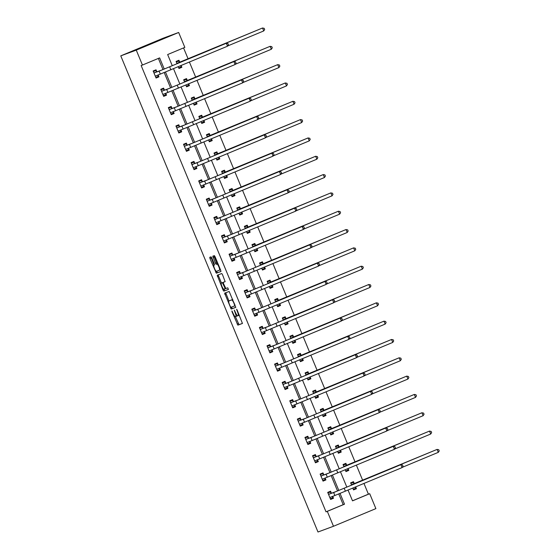 <?xml version="1.0" encoding="UTF-8"?>
<svg xmlns="http://www.w3.org/2000/svg" width="560" height="560" viewBox="0 0 560 560"><rect width="100%" height="100%" fill="white"/><g stroke="black" fill="none" stroke-linecap="round" stroke-linejoin="round"><path stroke-width="0.84" d="M235.417 316.68A3.99 0.861 -112.6 0 1 233.079 313.292L231.91 310.968L232.064 311.843L237.867 325.15L242.438 323.456L237.132 309.967L236.621 309.225L237.44 311.682A3.99 0.861 -112.6 0 1 238.161 315.665A3.99 0.861 -112.6 0 1 238.154 315.672L237.776 315.812A3.99 0.861 -112.6 0 1 235.431 312.424L234.262 310.093L235.081 312.55A3.99 0.861 -112.6 0 1 235.802 316.54L235.417 316.68L239.015 324.667L242.487 323.386M211.778 257.887L211.05 256.83L209.762 257.306L209.993 258.552L216.356 273.21L220.92 271.523L220.696 270.277L215.061 256.676L214.333 255.612L212.779 256.186L215.418 263.256L216.153 264.313L216.916 264.033A3.339 0.721 -112.6 0 1 218.869 266.847A3.339 0.721 -112.6 0 1 219.478 270.193L216.468 271.313A3.339 0.721 -112.6 0 1 214.515 268.492A3.339 0.721 -112.6 0 1 213.906 265.146A3.339 0.721 -112.6 0 1 213.913 265.139L214.417 264.957L214.193 263.711L211.778 257.887M219.471 270.2A3.339 0.721 -112.6 0 0 219.478 270.193L220.486 269.773L219.478 270.193M236.95 316.064L235.802 316.54A3.99 0.861 -112.6 0 0 235.802 316.54L236.943 316.064A3.99 0.861 -112.6 0 0 236.95 316.064A3.99 0.861 -112.6 0 0 237.146 315.448M327.306 511.35L326.018 511.833L141.155 65.52L142.443 65.044L136.262 50.127L120.771 55.86L317.989 532L333.487 526.267L327.306 511.35L344.498 504.196L340.039 493.43M224.616 293.153L231.21 309.064L235.774 307.377L229.18 291.466L224.616 293.153M223.055 290.08L217.189 275.233L221.753 273.539L222.488 274.603L225.127 281.666L223.272 282.352L223.496 283.598L225.827 288.519L227.752 287.812L228.424 289.422L223.783 291.137L223.055 290.08L224.196 289.604L224.028 289.191M172.284 65.73L167.65 54.551L184.835 47.39L178.661 32.473L163.163 38.206L120.771 55.86M326.018 511.833L343.203 504.672L338.765 493.948M337.533 490.98L331.17 475.629M329.945 472.654L323.582 457.303M322.357 454.335L315.994 438.984M314.762 436.009L308.406 420.658M307.174 417.69L300.818 402.339M299.586 399.371L293.23 384.013M291.998 381.045L285.635 365.694M284.41 362.726L278.047 347.368M276.815 344.4L270.459 329.049M269.227 326.081L262.871 310.73M261.639 307.755L255.283 292.404M254.051 289.436L247.695 274.085M246.463 271.11L240.1 255.759M238.875 252.791L232.512 237.44M231.28 234.472L224.924 219.114M223.692 216.146L217.336 200.795M216.104 197.827L209.748 182.476M208.516 179.501L202.153 164.15M200.928 161.182L194.565 145.831M193.34 142.856L186.977 127.505M185.745 124.537L179.389 109.186M178.157 106.218L171.801 90.86M170.569 87.892L164.213 72.541M162.981 69.573L158.361 58.415M331.366 493.108L330.575 491.204L327.712 492.394L330.624 499.443L333.494 498.253L332.703 496.342M323.771 474.789L322.987 472.885L320.117 474.075L323.036 481.124L325.906 479.927L325.115 478.023M316.183 456.47L315.392 454.559L312.529 455.756L315.448 462.798L318.311 461.608L317.527 459.704M308.595 438.144L307.804 436.24L304.941 437.43L307.86 444.479L310.723 443.282L309.932 441.378M301.007 419.825L300.216 417.914L297.353 419.111L300.272 426.153L303.135 424.963L302.344 423.059M293.419 401.499L292.628 399.595L289.765 400.785L292.684 407.834L295.547 406.644L294.756 404.733M285.824 383.18L285.04 381.269L282.17 382.466L285.089 389.515L287.959 388.318L287.168 386.414M278.236 364.854L277.445 362.95L274.582 364.14L277.501 371.189L280.364 369.999L279.58 368.088M270.648 346.535L269.857 344.631L266.994 345.821L269.913 352.87L272.776 351.673L271.985 349.769M263.06 328.209L262.269 326.305L259.406 327.502L262.325 334.544L265.188 333.354L264.397 331.443M255.472 309.89L254.681 307.986L251.818 309.176L254.737 316.225L257.6 315.028L256.809 313.124M247.884 291.571L247.093 289.66L244.23 290.857L247.149 297.899L250.012 296.709L249.221 294.805M240.289 273.245L239.505 271.341L236.635 272.531L239.554 279.58L242.424 278.39L241.633 276.479M232.701 254.926L231.91 253.015L229.047 254.212L231.966 261.254L234.829 260.064L234.045 258.16M225.113 236.6L224.322 234.696L221.459 235.886L224.378 242.935L227.241 241.745L226.45 239.834M217.525 218.281L216.734 216.377L213.871 217.567L216.79 224.616L219.653 223.419L218.862 221.515M209.937 199.955L209.146 198.051L206.283 199.241L209.202 206.29L212.065 205.1L211.274 203.189M202.349 181.636L201.558 179.732L198.688 180.922L201.607 187.971L204.477 186.774L203.686 184.87M194.754 163.317L193.97 161.406L191.1 162.603L194.019 169.645L196.889 168.455L196.098 166.551M187.166 144.991L186.375 143.087L183.512 144.277L186.431 151.326L189.294 150.129L188.51 148.225M179.578 126.672L178.787 124.761L175.924 125.958L178.843 133L181.706 131.81L180.915 129.906M171.99 108.346L171.199 106.442L168.336 107.632L171.255 114.681L174.118 113.491L173.327 111.58M164.402 90.027L163.611 88.116L160.748 89.313L163.667 96.362L166.53 95.165L165.739 93.261M156.807 71.701L156.023 69.797L153.153 70.987L156.072 78.036L158.942 76.846L158.151 74.935M352.492 500.801L368.41 494.172L363.979 483.476M362.691 480.361L356.391 465.15M355.096 462.035L348.803 446.831M347.508 443.716L341.215 428.505M339.92 425.39L333.62 410.186M332.332 407.071L326.032 391.86M324.744 388.745L318.444 373.541M317.156 370.426L310.856 355.222M309.561 352.1L303.268 336.896M301.973 333.781L295.673 318.577M294.385 315.462L288.085 300.251M286.797 297.136L280.497 281.932M279.209 278.817L272.909 263.606M271.621 260.491L265.321 245.287M264.026 242.172L257.733 226.968M256.438 223.846L250.138 208.642M248.85 205.527L242.55 190.323M241.262 187.208L234.962 171.997M233.674 168.882L227.374 153.678M226.079 150.563L219.786 135.352M218.491 132.237L212.191 117.033M210.903 113.918L204.603 98.707M203.315 95.592L197.015 80.388M195.727 77.273L189.427 62.069M188.139 58.947L183.568 47.922M352.807 488.124L353.542 489.902L356.405 488.712L355.67 486.934M354.277 483.567L353.486 481.663L350.623 482.853L351.582 485.163M345.219 469.805L345.954 471.576L348.817 470.386L348.082 468.608M346.689 465.248L345.898 463.337L343.035 464.534L343.994 466.844M337.631 451.479L338.366 453.257L341.229 452.067L340.494 450.289M339.101 446.922L338.31 445.018L335.447 446.208L336.399 448.518M330.043 433.16L330.778 434.938L333.641 433.741L332.906 431.97M331.513 428.603L330.722 426.692L327.859 427.889L328.811 430.199M322.448 414.834L323.183 416.612L326.053 415.422L325.318 413.644M323.925 410.277L323.134 408.373L320.264 409.563L321.223 411.873M314.86 396.515L315.595 398.293L318.465 397.096L317.723 395.325M316.33 391.958L315.546 390.054L312.676 391.244L313.635 393.554M307.272 378.196L308.007 379.967L310.87 378.777L310.135 376.999M308.742 373.639L307.951 371.728L305.088 372.925L306.047 375.228M299.684 359.87L300.419 361.648L303.282 360.451L302.547 358.68M301.154 355.313L300.363 353.409L297.5 354.599L298.459 356.909M292.096 341.551L292.831 343.322L295.694 342.132L294.959 340.354M293.566 336.994L292.775 335.083L289.912 336.28L290.864 338.59M284.508 323.225L285.243 325.003L288.106 323.813L287.371 322.035M285.978 318.668L285.187 316.764L282.324 317.954L283.276 320.264M276.913 304.906L277.648 306.684L280.518 305.487L279.783 303.709M278.383 300.349L277.599 298.438L274.729 299.635L275.688 301.945M269.325 286.58L270.06 288.358L272.923 287.168L272.188 285.39M270.795 282.023L270.004 280.119L267.141 281.309L268.1 283.619M261.737 268.261L262.472 270.039L265.335 268.842L264.6 267.071M263.207 263.704L262.416 261.8L259.553 262.99L260.512 265.3M254.149 249.942L254.884 251.713L257.747 250.523L257.012 248.745M255.619 245.378L254.828 243.474L251.965 244.671L252.924 246.974M246.561 231.616L247.296 233.394L250.159 232.197L249.424 230.426M248.031 227.059L247.24 225.155L244.377 226.345L245.329 228.655M238.966 213.297L239.708 215.068L242.571 213.878L241.836 212.1M240.443 208.74L239.652 206.829L236.789 208.026L237.741 210.336M231.378 194.971L232.113 196.749L234.983 195.559L234.241 193.781M232.848 190.414L232.064 188.51L229.194 189.7L230.153 192.01M223.79 176.652L224.525 178.423L227.388 177.233L226.653 175.455M225.26 172.095L224.469 170.184L221.606 171.381L222.565 173.691M216.202 158.326L216.937 160.104L219.8 158.914L219.065 157.136M217.672 153.769L216.881 151.865L214.018 153.055L214.977 155.365M208.614 140.007L209.349 141.785L212.212 140.588L211.477 138.817M210.084 135.45L209.293 133.539L206.43 134.736L207.382 137.046M201.026 121.681L201.761 123.459L204.624 122.269L203.889 120.491M202.496 117.124L201.705 115.22L198.842 116.41L199.794 118.72M193.431 103.362L194.166 105.14L197.036 103.943L196.301 102.172M194.901 98.805L194.117 96.901L191.247 98.091L192.206 100.401M185.843 85.043L186.578 86.814L189.441 85.624L188.706 83.846M187.313 80.486L186.529 78.575L183.659 79.772L184.618 82.075M178.255 66.717L178.99 68.495L181.853 67.298L181.118 65.527M179.725 62.16L178.934 60.256L176.071 61.446L177.03 63.756M368.41 494.172L369.705 493.696L375.879 508.613L333.487 526.267M178.661 32.473L136.262 50.127M164.255 69.055L159.628 57.89L142.443 65.044M338.807 490.462L332.444 475.104M331.219 472.143L324.856 456.785M323.631 453.817L317.268 438.459M316.043 435.498L309.68 420.14M308.448 417.172L302.092 401.814M300.86 398.853L294.497 383.495M293.272 380.527L286.909 365.176M285.684 362.208L279.321 346.85M278.096 343.889L271.733 328.531M270.508 325.563L264.145 310.205M262.913 307.244L256.557 291.886M255.325 288.918L248.962 273.56M247.737 270.599L241.374 255.241M240.149 252.273L233.786 236.915M232.561 233.954L226.198 218.596M224.966 215.628L218.61 200.277M217.378 197.309L211.022 181.951M209.79 178.99L203.427 163.632M202.202 160.664L195.839 145.306M194.614 142.345L188.251 126.987M187.026 124.019L180.663 108.661M179.431 105.7L173.075 90.342M171.843 87.374L165.48 72.023M348.061 490.105L352.52 500.857L369.705 493.696M173.509 68.691L179.872 84.056M181.097 87.017L187.46 102.375M188.685 105.336L195.048 120.701M196.28 123.662L202.643 139.02M203.868 141.981L210.231 157.346M211.456 160.307L217.819 175.665M219.044 178.626L225.407 193.984M226.632 196.952L232.995 212.31M234.227 215.271L240.583 230.629M241.815 233.59L248.178 248.955M249.403 251.916L255.766 267.274M256.991 270.235L263.354 285.6M264.579 288.561L270.942 303.919M272.167 306.88L278.53 322.238M279.762 325.206L286.125 340.564M287.35 343.525L293.713 358.883M294.938 361.844L301.301 377.209M302.526 380.17L308.889 395.528M310.114 398.489L316.477 413.854M317.709 416.815L324.065 432.173M325.297 435.134L331.66 450.499M332.885 453.46L339.248 468.818M340.473 471.779L346.836 487.137M343.203 504.672L344.498 504.196M356.405 488.712L353.493 489.783M333.494 498.253L330.582 499.331M325.906 479.927L322.987 481.005M348.817 470.386L345.905 471.464M318.311 461.608L315.399 462.686M341.229 452.067L338.317 453.145M310.723 443.282L307.811 444.36M333.641 433.741L330.729 434.819M303.135 424.963L300.223 426.041M326.053 415.422L323.141 416.5M295.547 406.644L292.635 407.715M318.465 397.096L315.546 398.174M287.959 388.318L285.047 389.396M310.87 378.777L307.958 379.855M280.364 369.999L277.452 371.077M303.282 360.451L300.37 361.529M272.776 351.673L269.864 352.751M295.694 342.132L292.782 343.21M265.188 333.354L262.276 334.432M288.106 323.813L285.194 324.884M257.6 315.028L254.688 316.106M280.518 305.487L277.606 306.565M250.012 296.709L247.1 297.787M272.923 287.168L270.011 288.246M242.424 278.39L239.512 279.461M265.335 268.842L262.423 269.92M234.829 260.064L231.917 261.142M257.747 250.523L254.835 251.601M227.241 241.745L224.329 242.823M250.159 232.197L247.247 233.275M219.653 223.419L216.741 224.497M242.571 213.878L239.659 214.956M212.065 205.1L209.153 206.178M234.983 195.559L232.071 196.63M204.477 186.774L201.565 187.852M227.388 177.233L224.476 178.311M196.889 168.455L193.97 169.533M219.8 158.914L216.888 159.992M189.294 150.129L186.382 151.207M212.212 140.588L209.3 141.666M181.706 131.81L178.794 132.888M204.624 122.269L201.712 123.347M174.118 113.491L171.206 114.562M197.036 103.943L194.124 105.021M166.53 95.165L163.618 96.243M189.441 85.624L186.529 86.702M158.942 76.846L156.03 77.924M181.853 67.298L178.941 68.376M239.302 315.196A3.99 0.861 -112.6 0 0 239.302 315.189L238.161 315.665L239.302 315.196M231.448 307.111L232.351 308.588L235.823 307.307M225.715 292.754L228.893 300.944L231.637 299.936A3.99 0.861 -112.6 0 1 233.975 303.324L234.829 305.865L230.818 307.349L229.614 304.934A3.99 0.861 -112.6 0 1 228.893 300.951A3.99 0.861 -112.6 0 1 228.9 300.944L232.778 299.453A3.99 0.861 -112.6 0 0 232.778 299.453L231.637 299.936M230.041 300.468A3.99 0.861 -112.6 0 0 230.034 300.475A3.99 0.861 -112.6 0 0 230.027 300.475L228.893 300.951M221.466 283.017L218.561 275.996L217.42 276.479M218.288 274.827L218.561 275.996M225.176 281.596L224.413 281.876M228.459 289.352L223.783 291.137M222.495 282.59L221.347 283.066A3.339 0.721 -112.6 0 0 221.347 283.066A3.339 0.721 -112.6 0 0 221.956 286.412A3.339 0.721 -112.6 0 0 223.909 289.233L224.966 288.841L224.742 287.595L222.411 282.674L221.354 283.066L222.495 282.59A3.339 0.721 -112.6 0 0 222.488 282.59L223.559 282.198L222.411 282.674M224.196 289.604L224.931 290.661M213.878 255.78L216.566 262.78L217.294 263.837L217.931 263.599M216.601 271.264L217.504 272.734L220.969 271.453M210.861 256.9L214.046 265.09M353.29 489.286L355.446 488.39L355.6 486.962M350.854 483.413L353.017 482.517L354.424 483.686L355.572 483.259L437.087 449.407L351.414 484.764M350.819 483.329L353.017 482.517M438.298 452.347L437.087 449.407L438.746 449.743L439.229 450.912L438.298 452.347L402.234 467.362M354.424 483.686L351.554 484.883M327.901 492.87L330.099 492.058L327.943 492.954M332.71 496.307L332.528 497.931L330.372 498.827M329.84 497.539L334.88 495.502L333.669 492.562L328.496 494.305M330.099 492.058L331.506 493.227L336.532 491.372L400.855 464.674L333.669 492.562M402.073 467.607L400.855 464.674L402.514 465.003L403.004 466.179L402.073 467.607L334.88 495.502M331.506 493.227L328.643 494.424M345.702 470.967L347.858 470.064L348.012 468.643M343.266 465.094L345.422 464.191L346.829 465.367L347.984 464.94L429.492 431.088L343.826 466.438M343.231 465.003L345.422 464.191M430.71 434.021L429.492 431.088L431.158 431.417L431.641 432.593L430.71 434.021L394.646 449.043M346.829 465.367L343.966 466.557M338.107 452.641L340.27 451.745L340.424 450.317M335.678 446.768L337.834 445.872L339.241 447.041L340.396 446.614L421.904 412.762L336.238 448.119M335.643 446.684L337.834 445.872M423.122 415.702L421.904 412.762L423.57 413.098L424.053 414.267L423.122 415.702L387.058 430.717M339.241 447.041L336.378 448.238M320.313 474.544L322.511 473.732L320.348 474.635M325.115 477.981L324.94 479.605L322.784 480.508M322.252 479.213L327.292 477.176L326.074 474.243L320.908 475.979M322.511 473.732L323.918 474.908L328.944 473.046L393.267 446.355L326.074 474.243M394.485 449.288L393.267 446.355L394.926 446.684L395.416 447.86L394.485 449.288L327.292 477.176M323.918 474.908L321.055 476.098M312.725 456.225L314.923 455.413L312.76 456.309M317.527 459.662L317.352 461.286L315.196 462.182M314.657 460.894L319.704 458.857L318.486 455.917L313.32 457.66M314.923 455.413L316.33 456.589L321.349 454.727L385.679 428.029L318.486 455.917M386.897 430.969L385.679 428.029L387.338 428.365L387.828 429.534L386.897 430.969L319.704 458.857M316.33 456.589L313.46 457.779M330.519 434.322L332.682 433.419L332.836 431.998M328.09 428.449L330.246 427.546L331.653 428.722L332.801 428.295L414.316 394.443L328.643 429.793M328.055 428.358L330.246 427.546M415.534 397.376L414.316 394.443L415.975 394.772L416.465 395.948L415.534 397.376L379.463 412.398M331.653 428.722L328.79 429.912M322.931 415.996L325.087 415.1L325.241 413.672M320.502 410.123L322.658 409.227L324.065 410.396L325.213 409.976L406.728 376.117L321.055 411.474M320.46 410.039L322.658 409.227M407.946 379.057L406.728 376.117L408.387 376.453L408.877 377.629L407.946 379.057L371.875 394.072M324.065 410.396L321.202 411.593M315.343 397.677L317.499 396.774L317.653 395.353M312.907 391.804L315.07 390.901L316.477 392.077L317.625 391.65L399.14 357.798L313.467 393.148M312.872 391.713L315.07 390.901M400.358 360.731L399.14 357.798L400.799 358.127L401.289 359.303L400.358 360.731L364.287 375.753M316.477 392.077L313.614 393.267M305.137 437.906L307.328 437.094L305.172 437.99M309.939 441.336L309.764 442.967L307.608 443.863M307.069 442.575L312.116 440.531L310.898 437.598L305.732 439.341M307.328 437.094L308.735 438.263L313.761 436.408L378.091 409.71L310.898 437.598M379.302 412.643L378.091 409.71L379.75 410.039L380.233 411.215L379.302 412.643L312.116 440.531M308.735 438.263L305.872 439.453M297.549 419.58L299.74 418.768L297.584 419.671M302.351 423.017L302.176 424.641L300.013 425.537M299.481 424.249L304.528 422.212L303.31 419.279L298.144 421.015M299.74 418.768L301.147 419.944L306.173 418.082L370.496 391.384L303.31 419.279M371.714 394.324L370.496 391.384L372.162 391.72L372.645 392.896L371.714 394.324L304.528 422.212M301.147 419.944L298.284 421.134M289.961 401.261L292.152 400.449L289.996 401.345M294.763 404.698L294.588 406.322L292.425 407.218M291.893 405.93L296.933 403.893L295.722 400.953L290.549 402.696M292.152 400.449L293.559 401.618L298.585 399.763L362.908 373.065L295.722 400.953M364.126 375.998L362.908 373.065L364.567 373.394L365.057 374.57L364.126 375.998L296.933 403.893M293.559 401.618L290.696 402.815M307.755 379.351L309.911 378.455L310.065 377.027M305.319 373.478L307.482 372.582L308.889 373.758L310.037 373.331L391.552 339.472L305.879 374.829M305.284 373.394L307.482 372.582M392.763 342.412L391.552 339.472L393.211 339.808L393.694 340.984L392.763 342.412L356.699 357.434M308.889 373.758L306.019 374.948M282.366 382.935L284.564 382.123L282.408 383.026M287.168 386.372L286.993 387.996L284.837 388.899M284.305 387.604L289.345 385.567L288.127 382.634L282.961 384.37M284.564 382.123L285.971 383.299L290.997 381.437L355.32 354.739L288.127 382.634M356.538 357.679L355.32 354.739L356.979 355.075L357.469 356.251L356.538 357.679L289.345 385.567M285.971 383.299L283.108 384.489M300.167 361.032L302.323 360.129L302.477 358.708M297.731 355.159L299.887 354.263L301.294 355.432L302.449 355.005L383.957 321.153L298.291 356.503M297.696 355.075L299.887 354.263M385.175 324.086L383.957 321.153L385.623 321.482L386.106 322.658L385.175 324.086L349.111 339.108M301.294 355.432L298.431 356.622M274.778 364.616L276.976 363.804L274.813 364.7M279.58 368.053L279.405 369.677L277.249 370.573M276.71 369.285L281.757 367.248L280.539 364.308L275.373 366.051M276.976 363.804L278.383 364.973L283.409 363.118L347.732 336.42L280.539 364.308M348.95 339.353L347.732 336.42L349.391 336.749L349.881 337.925L348.95 339.353L281.757 367.248M278.383 364.973L275.513 366.17M292.572 342.706L294.735 341.81L294.889 340.389M290.143 336.84L292.299 335.937L293.706 337.113L294.861 336.686L376.369 302.834L290.703 338.184M290.108 336.749L292.299 335.937M377.587 305.767L376.369 302.834L378.028 303.163L378.518 304.339L377.587 305.767L341.516 320.789M293.706 337.113L290.843 338.303M267.19 346.29L269.381 345.478L267.225 346.381M271.992 349.727L271.817 351.351L269.661 352.254M269.122 350.959L274.169 348.922L272.951 345.989L267.785 347.725M269.381 345.478L270.788 346.654L275.814 344.792L340.144 318.101L272.951 345.989M341.355 321.034L340.144 318.101L341.803 318.43L342.286 319.606L341.355 321.034L274.169 348.922M270.788 346.654L267.925 347.844M284.984 324.387L287.14 323.491L287.301 322.063M282.555 318.514L284.711 317.618L286.118 318.787L287.266 318.36L368.781 284.508L283.108 319.865M282.52 318.43L284.711 317.618M369.999 287.448L368.781 284.508L370.44 284.844L370.93 286.013L369.999 287.448L333.928 302.463M286.118 318.787L283.255 319.984M259.602 327.971L261.793 327.159L259.637 328.055M264.404 331.408L264.229 333.032L262.066 333.928M261.534 332.64L266.581 330.603L265.363 327.663L260.197 329.406M261.793 327.159L263.2 328.328L268.226 326.473L332.556 299.775L265.363 327.663M333.767 302.715L332.556 299.775L334.215 300.111L334.698 301.28L333.767 302.715L266.581 330.603M263.2 328.328L260.337 329.525M277.396 306.068L279.552 305.165L279.706 303.744M274.96 300.195L277.123 299.292L278.53 300.468L279.678 300.041L361.193 266.189L275.52 301.539M274.925 300.104L277.123 299.292M362.411 269.122L361.193 266.189L362.852 266.518L363.342 267.694L362.411 269.122L326.34 284.144M278.53 300.468L275.667 301.658M252.014 309.645L254.205 308.84L252.049 309.736M256.816 313.082L256.641 314.706L254.478 315.609M253.946 314.314L258.993 312.277L257.775 309.344L252.609 311.08M254.205 308.84L255.612 310.009L260.638 308.147L324.961 281.456L257.775 309.344M326.179 284.389L324.961 281.456L326.627 281.785L327.11 282.961L326.179 284.389L258.993 312.277M255.612 310.009L252.749 311.199M269.808 287.742L271.964 286.846L272.118 285.418M267.372 281.869L269.535 280.973L270.942 282.142L272.09 281.722L353.605 247.863L267.932 283.22M267.337 281.785L269.535 280.973M354.816 250.803L353.605 247.863L355.264 248.199L355.747 249.368L354.816 250.803L318.752 265.818M270.942 282.142L268.072 283.339M244.419 291.326L246.617 290.514L244.461 291.41M249.228 294.763L249.046 296.387L246.89 297.283M246.358 295.995L251.398 293.958L250.187 291.018L245.014 292.761M246.617 290.514L248.024 291.69L253.05 289.828L317.373 263.13L250.187 291.018M318.591 266.07L317.373 263.13L319.032 263.466L319.522 264.635L318.591 266.07L251.398 293.958M248.024 291.69L245.161 292.88M262.22 269.423L264.376 268.52L264.53 267.099M259.784 263.55L261.94 262.647L263.347 263.823L264.502 263.396L346.017 229.544L260.344 264.894M259.749 263.459L261.94 262.647M347.228 232.477L346.017 229.544L347.676 229.873L348.159 231.049L347.228 232.477L311.164 247.499M263.347 263.823L260.484 265.013M236.831 273.007L239.029 272.195L236.866 273.091M241.633 276.437L241.458 278.068L239.302 278.964M238.77 277.676L243.81 275.632L242.592 272.699L237.426 274.442M239.029 272.195L240.436 273.364L245.462 271.509L309.785 244.811L242.592 272.699M311.003 247.744L309.785 244.811L311.444 245.14L311.934 246.316L311.003 247.744L243.81 275.632M240.436 273.364L237.573 274.561M254.625 251.097L256.788 250.201L256.942 248.773M252.196 245.224L254.352 244.328L255.759 245.497L256.914 245.077L338.422 211.218L252.756 246.575M252.161 245.14L254.352 244.328M339.64 214.158L338.422 211.218L340.088 211.554L340.571 212.73L339.64 214.158L303.576 229.173M255.759 245.497L252.896 246.694M229.243 254.681L231.441 253.869L229.278 254.772M234.045 258.118L233.87 259.742L231.714 260.645M231.175 259.35L236.222 257.313L235.004 254.38L229.838 256.116M231.441 253.869L232.848 255.045L237.867 253.183L302.197 226.485L235.004 254.38M303.415 229.425L302.197 226.485L303.856 226.821L304.346 227.997L303.415 229.425L236.222 257.313M232.848 255.045L229.978 256.235M247.037 232.778L249.2 231.875L249.354 230.454M244.608 226.905L246.764 226.009L248.171 227.178L249.326 226.751L330.834 192.899L245.168 228.249M244.573 226.814L246.764 226.009M332.052 195.832L330.834 192.899L332.493 193.228L332.983 194.404L332.052 195.832L295.981 210.854M248.171 227.178L245.308 228.368M221.655 236.362L223.846 235.55L221.69 236.446M226.457 239.799L226.282 241.423L224.126 242.319M223.587 241.031L228.634 238.994L227.416 236.054L222.25 237.797M223.846 235.55L225.253 236.719L230.279 234.864L294.609 208.166L227.416 236.054M295.82 211.099L294.609 208.166L296.268 208.495L296.751 209.671L295.82 211.099L228.634 238.994M225.253 236.719L222.39 237.916M239.449 214.452L241.605 213.556L241.759 212.135M237.02 208.579L239.176 207.683L240.583 208.859L241.731 208.432L323.246 174.573L237.573 209.93M236.978 208.495L239.176 207.683M324.464 177.513L323.246 174.573L324.905 174.909L325.395 176.085L324.464 177.513L288.393 192.535M240.583 208.859L237.72 210.049M214.067 218.036L216.258 217.224L214.102 218.127M218.869 221.473L218.694 223.097L216.531 224M215.999 222.705L221.046 220.668L219.828 217.735L214.662 219.471M216.258 217.224L217.665 218.4L222.691 216.538L287.014 189.84L219.828 217.735M288.232 192.78L287.014 189.84L288.68 190.176L289.163 191.352L288.232 192.78L221.046 220.668M217.665 218.4L214.802 219.59M231.861 196.133L234.017 195.237L234.171 193.809M229.425 190.26L231.588 189.364L232.995 190.533L234.143 190.106L315.658 156.254L229.985 191.611M229.39 190.176L231.588 189.364M316.876 159.194L315.658 156.254L317.317 156.59L317.807 157.759L316.876 159.194L280.805 174.209M232.995 190.533L230.132 191.73M206.479 199.717L208.67 198.905L206.514 199.801M211.281 203.154L211.106 204.778L208.943 205.674M208.411 204.386L213.451 202.349L212.24 199.409L207.067 201.152M208.67 198.905L210.077 200.074L215.103 198.219L279.426 171.521L212.24 199.409M280.644 174.461L279.426 171.521L281.092 171.857L281.575 173.026L280.644 174.461L213.451 202.349M210.077 200.074L207.214 201.271M224.273 177.814L226.429 176.911L226.583 175.49M221.837 171.941L224 171.038L225.407 172.214L226.555 171.787L308.07 137.935L222.397 173.285M221.802 171.85L224 171.038M309.281 140.868L308.07 137.935L309.729 138.264L310.212 139.44L309.281 140.868L273.217 155.89M225.407 172.214L222.537 173.404M198.884 181.391L201.082 180.579L198.926 181.482M203.686 184.828L203.511 186.452L201.355 187.355M200.823 186.06L205.863 184.023L204.652 181.09L199.479 182.826M201.082 180.579L202.489 181.755L207.515 179.893L271.838 153.202L204.652 181.09M273.056 156.135L271.838 153.202L273.497 153.531L273.987 154.707L273.056 156.135L205.863 184.023M202.489 181.755L199.626 182.945M216.685 159.488L218.841 158.592L218.995 157.164M214.249 153.615L216.405 152.719L217.812 153.888L218.967 153.461L300.475 119.609L214.809 154.966M214.214 153.531L216.405 152.719M301.693 122.549L300.475 119.609L302.141 119.945L302.624 121.114L301.693 122.549L265.629 137.564M217.812 153.888L214.949 155.085M191.296 163.072L193.494 162.26L191.331 163.156M196.098 166.509L195.923 168.133L193.767 169.029M193.228 167.741L198.275 165.704L197.057 162.764L191.891 164.507M193.494 162.26L194.901 163.436L199.927 161.574L264.25 134.876L197.057 162.764M265.468 137.816L264.25 134.876L265.909 135.212L266.399 136.381L265.468 137.816L198.275 165.704M194.901 163.436L192.038 164.626M209.09 141.169L211.253 140.266L211.407 138.845M206.661 135.296L208.817 134.393L210.224 135.569L211.379 135.142L292.887 101.29L207.221 136.64M206.626 135.205L208.817 134.393M294.105 104.223L292.887 101.29L294.553 101.619L295.036 102.795L294.105 104.223L258.041 119.245M210.224 135.569L207.361 136.759M183.708 144.753L185.906 143.941L183.743 144.837M188.51 148.183L188.335 149.814L186.179 150.71M185.64 149.422L190.687 147.378L189.469 144.445L184.303 146.188M185.906 143.941L187.313 145.11L192.332 143.255L256.662 116.557L189.469 144.445M257.873 119.49L256.662 116.557L258.321 116.886L258.804 118.062L257.873 119.49L190.687 147.378M187.313 145.11L184.443 146.307M201.502 122.843L203.665 121.947L203.819 120.519M199.073 116.97L201.229 116.074L202.636 117.243L203.784 116.823L285.299 82.964L199.626 118.321M199.038 116.886L201.229 116.074M286.517 85.904L285.299 82.964L286.958 83.3L287.448 84.476L286.517 85.904L250.446 100.919M202.636 117.243L199.773 118.44M176.12 126.427L178.311 125.615L176.155 126.518M180.922 129.864L180.747 131.488L178.591 132.384M178.052 131.096L183.099 129.059L181.881 126.126L176.715 127.862M178.311 125.615L179.718 126.791L184.744 124.929L249.074 98.231L181.881 126.126M250.285 101.171L249.074 98.231L250.733 98.567L251.216 99.743L250.285 101.171L183.099 129.059M179.718 126.791L176.855 127.981M193.914 104.524L196.07 103.621L196.224 102.2M191.485 98.651L193.641 97.748L195.048 98.924L196.196 98.497L277.711 64.645L192.038 99.995M191.443 98.56L193.641 97.748M278.929 67.578L277.711 64.645L279.37 64.974L279.86 66.15L278.929 67.578L242.858 82.6M195.048 98.924L192.185 100.114M168.532 108.108L170.723 107.296L168.567 108.192M173.334 111.545L173.159 113.169L170.996 114.065M170.464 112.777L175.511 110.74L174.293 107.8L169.127 109.543M170.723 107.296L172.13 108.465L177.156 106.61L241.479 79.912L174.293 107.8M242.697 82.845L241.479 79.912L243.145 80.241L243.628 81.417L242.697 82.845L175.511 110.74M172.13 108.465L169.267 109.662M186.326 86.198L188.482 85.302L188.636 83.874M183.89 80.325L186.053 79.429L187.46 80.605L188.608 80.178L270.123 46.319L184.45 81.676M183.855 80.241L186.053 79.429M271.334 49.259L270.123 46.319L271.782 46.655L272.265 47.831L271.334 49.259L235.27 64.281M187.46 80.605L184.59 81.795M160.944 89.782L163.135 88.97L160.979 89.873M165.746 93.219L165.564 94.843L163.408 95.746M162.876 94.451L167.916 92.414L166.705 89.481L161.532 91.217M163.135 88.97L164.542 90.146L169.568 88.284L233.891 61.586L166.705 89.481M235.109 64.526L233.891 61.586L235.55 61.922L236.04 63.098L235.109 64.526L167.916 92.414M164.542 90.146L161.679 91.336M178.738 67.879L180.894 66.983L181.048 65.555M176.302 62.006L178.465 61.11L179.872 62.279L181.02 61.852L262.535 28L176.862 63.357M176.267 61.922L178.465 61.11M263.746 30.933L262.535 28L264.194 28.329L264.677 29.505L263.746 30.933L227.682 45.955M179.872 62.279L177.002 63.469M153.349 71.463L155.547 70.651L153.384 71.547M158.151 74.9L157.976 76.524L155.82 77.42M155.288 76.132L160.328 74.095L159.11 71.155L153.944 72.898M155.547 70.651L156.954 71.82L161.98 69.965L226.303 43.267L159.11 71.155M227.521 46.2L226.303 43.267L227.962 43.596L228.452 44.772L227.521 46.2L160.328 74.095M156.954 71.82L154.091 73.017M232.414 311.696L232.064 311.843M237.132 309.953L236.782 310.093M234.773 310.821L234.423 310.968M235.431 312.41L235.081 312.55M239.015 324.667L237.867 325.15M238.287 323.61L237.139 324.086M232.351 308.588L231.21 309.064M231.623 307.531L230.475 308.007M225.988 293.923L224.84 294.406M235.018 304.85L234.668 304.997M234.325 303.177L233.975 303.324M225.757 288.512L224.966 288.841L225.757 288.512M225.092 287.448L224.742 287.595M223.489 283.584L223.139 283.731M217.931 263.606L216.916 264.033M217.294 263.837L216.153 264.313M216.566 262.78L215.418 263.256M214.151 256.956L213.01 257.432M217.504 272.734L216.356 273.21M216.769 271.677L215.628 272.153M211.134 258.069L209.993 258.552M345.415 491.204L344.197 488.271M337.82 472.885L336.609 469.945M330.232 454.559L329.021 451.626M322.644 436.24L321.426 433.3M315.056 417.914L313.838 414.981M307.468 399.595L306.25 396.662M299.88 381.276L298.662 378.336M292.285 362.95L291.074 360.017M284.697 344.631L283.479 341.691M277.109 326.305L275.891 323.372M269.521 307.986L268.303 305.046M261.933 289.66L260.715 286.727M254.345 271.341L253.127 268.401M246.75 253.015L245.539 250.082M239.162 234.696L237.944 231.763M231.574 216.377L230.356 213.437M223.986 198.051L222.768 195.118M216.398 179.732L215.18 176.792M208.803 161.406L207.592 158.473M201.215 143.087L200.004 140.147M193.627 124.761L192.409 121.828M186.039 106.442L184.821 103.509M178.451 88.123L177.233 85.183M170.863 69.797L169.645 66.864"/></g></svg>
